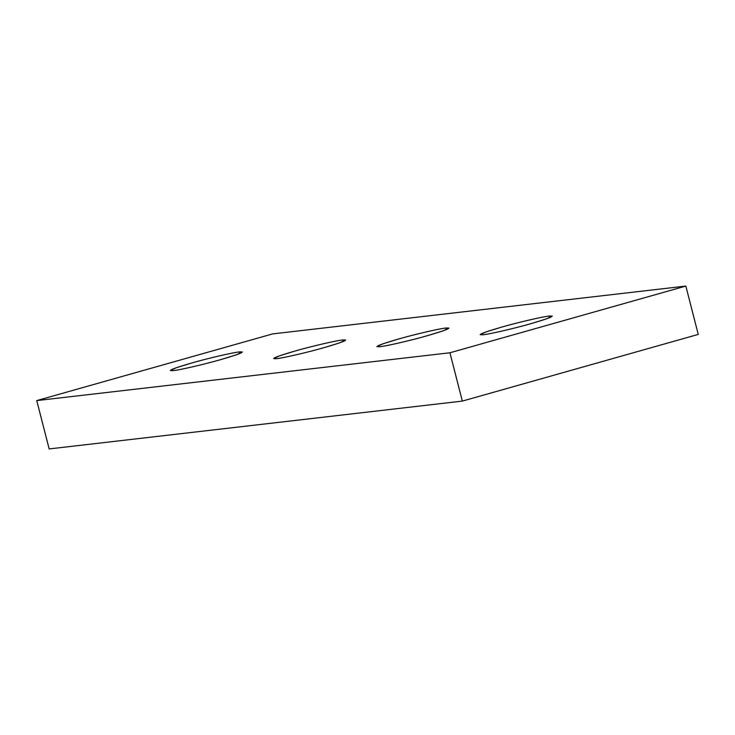 <?xml version="1.0" encoding="UTF-8"?>
<svg xmlns="http://www.w3.org/2000/svg" width="735" height="735" viewBox="0 0 735 735"><rect width="100%" height="100%" fill="white"/><g stroke="black" fill="none" stroke-linecap="round" stroke-linejoin="round"><path stroke-width="1.1" d="M446.384 329.629L445.97 328.021C440.293 328.435 414.173 334.489 398.48 339.028L382.981 343.796L376.89 346.617L379.912 346.69C385.59 346.286 411.71 340.231 427.402 335.684L442.902 330.925L448.993 328.104L445.97 328.021L446.384 329.629M549.679 317.676L549.265 316.059C543.588 316.473 517.468 322.527 501.775 327.075L486.276 331.834L480.185 334.655L483.207 334.737C488.885 334.324 515.005 328.269 530.698 323.731L546.197 318.962L552.288 316.142L549.265 316.059L549.679 317.676M343.089 341.582L342.675 339.974C336.998 340.388 310.877 346.442 295.185 350.99L279.686 355.749L273.595 358.57L276.617 358.652C282.295 358.239 308.415 352.184 324.107 347.637L339.607 342.877L345.698 340.057L342.675 339.974L343.089 341.582M239.794 353.544L239.38 351.936C233.702 352.341 207.582 358.395 191.89 362.943L176.391 367.702L170.299 370.523L173.322 370.605C179 370.192 205.12 364.137 220.812 359.599L236.312 354.83L242.403 352.01L239.38 351.936L239.794 353.544M49.162 448.929L462.343 401.099L449.93 352.772L36.75 400.593L49.162 448.929L36.75 400.593L272.657 333.901L685.838 286.071L449.93 352.772L462.343 401.099L698.25 334.407L685.838 286.071L698.25 334.407L462.343 401.099L49.162 448.929M272.657 333.901L36.75 400.593L449.93 352.772L685.838 286.071L272.657 333.901M239.38 351.936C246.004 351.514 239.812 354.068 220.812 359.599C205.12 364.137 179 370.192 173.322 370.605C166.707 371.019 172.89 368.465 191.89 362.943C207.582 358.395 233.702 352.341 239.38 351.936M342.675 339.974C349.3 339.561 343.107 342.115 324.107 347.637C308.415 352.184 282.295 358.239 276.617 358.652C270.002 359.066 276.185 356.512 295.185 350.99C310.877 346.442 336.998 340.388 342.675 339.974M549.265 316.059C555.89 315.646 549.697 318.2 530.698 323.731C515.005 328.269 488.885 334.324 483.207 334.737C476.592 335.151 482.776 332.597 501.775 327.075C517.468 322.527 543.588 316.473 549.265 316.059M445.97 328.021C452.595 327.608 446.402 330.162 427.402 335.684C411.71 340.231 385.59 346.286 379.912 346.69C373.297 347.113 379.481 344.559 398.48 339.028C414.173 334.489 440.293 328.435 445.97 328.021"/></g></svg>
